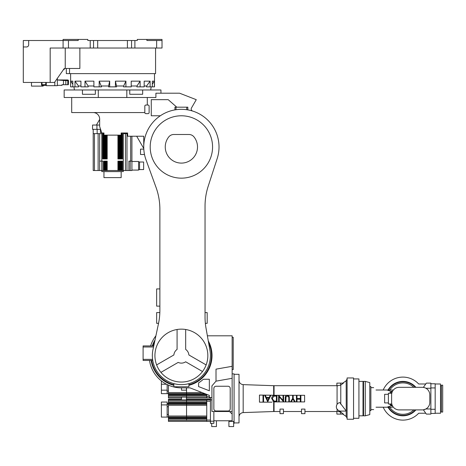 <?xml version="1.0" encoding="UTF-8"?>
<svg xmlns="http://www.w3.org/2000/svg" width="466" height="466" viewBox="0 0 466 466"><rect width="100%" height="100%" fill="white"/><g stroke="black" fill="none" stroke-linecap="round" stroke-linejoin="round"><path stroke-width="0.7" d="M69.539 68.467L69.539 73.628L155.574 73.628L155.574 48.033M65.24 48.033L65.24 68.467L64.273 68.467L64.162 69.539L63.522 69.539L57.353 78.352L57.353 85.674L54.825 85.674L54.825 81.958M69.539 73.628L66.318 73.628L66.318 68.467M46.28 82.447L46.28 85.674L54.825 85.674M79.867 48.033L79.867 68.467L65.24 68.467M64.273 68.467L54.487 82.447L23.3 82.447L23.3 46.961L26.527 46.961A2.149 2.149 0 0 0 28.676 44.806L28.676 40.507L23.3 40.507L23.3 46.961M156.646 40.507L146.901 40.507L146.901 39.429L162.022 39.429L162.022 48.033L156.646 48.033L156.646 40.507L162.022 40.507M146.901 39.429L137.289 39.429L137.289 40.507L87.824 40.507L87.824 39.429L63.091 39.429L63.091 48.033L93.549 48.033L93.549 40.507M131.563 40.507L131.563 48.033L156.646 48.033M131.563 48.033L127.416 48.033L127.416 40.507M97.697 40.507L97.697 48.033L127.416 48.033M97.697 48.033L93.549 48.033M63.091 48.033L50.182 48.033L50.182 82.447M134.89 48.033L134.89 40.507M90.223 48.033L90.223 40.507M63.091 39.429L63.091 40.507L28.676 40.507M78.212 39.429L78.212 40.507L63.091 40.507M31.472 82.447L31.472 86.105L43.088 86.105L42.365 85.994L41.544 84.969M57.353 79.983L65.817 80.618L65.683 79.971L57.353 79.971L67.261 79.971A0.647 0.53 90 0 1 67.791 80.618L68.356 80.618A0.647 0.53 -90 0 0 67.826 79.971M68.356 84.707L68.549 80.618L68.356 84.707L67.791 84.707L67.791 80.618L65.817 80.618L65.817 84.707L62.013 84.707L62.013 85.348L57.353 85.348M65.817 84.707L67.791 84.707M63.481 84.707L63.481 80.618M62.013 85.255L60.929 85.348M45.75 82.447L45.75 84.707L41.992 84.707L42.93 85.348L46.28 85.348L42.93 85.348C43.99 85.348 43.99 85.348 42.93 85.348C43.99 85.348 43.99 85.348 42.93 85.348A0.647 0.565 90 0 0 42.365 85.994M46.28 85.278L45.75 84.707M42.033 84.876L41.992 82.447M150.71 89.973L151.147 86.857M146.627 85.994L150.116 81.154L150.116 86.857L146.499 86.857L146.627 85.994L144.175 85.994M136.998 85.994L140.115 81.154L140.115 86.857L136.882 86.857L136.998 85.994L131.22 85.994M123.653 85.994L125.919 81.154L125.919 86.857L123.566 86.857L123.653 85.994L116.5 85.994L116.541 86.857L109.685 86.857L109.685 81.154L99.2 81.154L99.2 86.857L101.547 86.857L99.2 81.154M109.685 86.857L108.572 86.857L108.613 85.994L101.466 85.994M93.893 85.994L88.115 85.994L88.231 86.857L80.938 86.857L80.938 81.154L74.997 81.154L74.997 86.857L78.62 86.857L78.486 85.994L74.997 81.154M80.938 85.994L78.486 85.994M74.403 89.973L73.966 86.857M150.116 86.857L154.496 86.857L154.496 73.628M70.716 86.857L72.801 86.857L72.801 81.154L70.716 81.154L70.616 86.857L70.616 73.628M72.801 86.857L74.997 86.857M99.2 86.857L93.893 86.857L93.893 81.154L84.998 81.154L84.998 86.857M125.919 81.154L115.428 81.154L115.428 86.857M125.919 86.857L131.22 86.857L131.22 81.154L140.115 81.154M140.115 86.857L144.175 86.857L144.175 81.154L150.116 81.154M154.397 86.857L154.397 81.154L152.312 81.154L152.312 86.857M72.801 84.195L70.716 81.154M88.115 85.994L84.998 81.154M108.613 85.994L109.685 81.154M116.5 85.994L115.428 81.154M152.312 84.195L154.397 81.154M71.694 97.499L71.694 112.556L144.821 112.556A1.078 1.078 0 0 0 145.893 113.634L148.042 113.634A1.078 1.078 0 0 0 149.12 112.556L149.12 106.102A1.078 1.078 0 0 0 148.042 105.031L145.893 105.031A1.078 1.078 0 0 0 144.821 106.102L145.083 105.398M126.822 89.973L126.822 97.499L64.162 97.499L64.162 89.973L160.951 89.973L160.951 93.2M126.822 97.499L155.906 97.499L155.906 93.2L179.596 93.2L196.268 99.683L191.491 107.949A2.149 2.149 0 0 0 192.708 111.077M142.666 89.973L142.666 94.278L129.764 94.278L129.764 89.973M98.291 97.499L98.291 89.973M95.349 89.973L95.349 94.278L82.447 94.278L82.447 89.973M143.744 146.971A37.641 37.641 0 0 0 146.015 159.844L155.982 187.233A64.524 64.524 0 0 1 159.873 209.304L159.873 310.344A64.524 64.524 0 0 1 158.463 323.759L152.982 349.558A29.038 29.038 0 0 0 181.379 384.631A29.038 29.038 0 0 0 209.974 350.554L206.019 328.116A64.524 64.524 0 0 1 205.04 316.915L205.04 206.176A64.524 64.524 0 0 1 208.197 186.237L217.179 158.597A37.641 37.641 0 0 0 181.379 109.329A37.641 37.641 0 0 0 143.744 146.971L143.744 136.218L127.614 136.218L127.614 132.991L121.16 132.991L121.16 135.14L103.953 135.14L103.953 132.991L101.804 132.991L99.654 126.536L99.654 119.011A6.454 6.454 0 0 0 93.2 112.556M147.303 105.031L147.303 97.499M176.783 107.18L168.197 99.654L151.269 99.654L151.269 115.784L160.31 115.784M144.821 106.102L144.821 112.556M143.773 148.508L136.678 136.218M144.501 154.496L140.516 154.496L140.516 149.12L143.802 149.12M96.934 125.034L92.553 125.034L92.553 129.332L96.934 129.332L96.934 125.034L99.654 125.034M96.934 129.332L100.586 129.332M131.913 136.218L131.913 170.521L123.309 170.521L123.309 171.593L101.804 171.593L101.804 170.521L93.2 170.521L93.2 133.637L101.804 133.637L101.804 161.12L103.091 161.12L103.091 170.521L103.953 170.521L103.953 161.12L104.6 161.12L104.6 170.521L105.246 170.521L105.246 161.12L105.887 161.12L105.887 170.521L106.533 170.521L106.533 161.12L107.18 161.12L107.18 170.521L117.933 170.521L117.933 161.12L118.58 161.12L118.58 170.521L119.226 170.521L119.226 161.12L119.867 161.12L119.867 170.521L120.513 170.521L120.513 161.12L121.16 161.12L121.16 170.521L121.807 170.521L121.807 161.12L122.453 161.12L122.453 170.521L123.309 170.521L123.309 133.637L127.614 133.637M121.16 171.593L121.16 177.616L103.953 177.616L103.953 171.593M139.55 169.554L143.633 169.554L143.633 162.022L139.55 162.022M104.6 135.14L104.6 158.97L103.953 158.97L103.953 135.14M107.18 135.14L107.18 158.97L106.533 158.97L106.533 135.14M119.867 135.14L119.867 158.97L119.226 158.97L119.226 135.14M122.453 133.637L122.453 158.97L121.807 158.97L121.807 133.637L122.453 133.637M103.306 133.637L103.306 158.97L102.666 158.97L102.666 133.637L103.306 133.637M121.16 135.14L121.16 158.97L120.513 158.97L120.513 135.14M118.58 135.14L118.58 158.97L117.933 158.97L117.933 135.14M105.887 135.14L105.887 158.97L105.246 158.97L105.246 135.14M101.658 132.56L100.406 132.56L100.406 129.332M97.161 129.332L97.161 133.637M93.2 129.332L93.2 133.637M103.091 170.521L101.804 170.521L101.804 161.12L99.654 161.12L99.654 133.637M122.453 170.521L121.807 170.521M121.16 170.521L120.513 170.521M119.867 170.521L119.226 170.521M118.58 170.521L117.933 170.521M107.18 170.521L106.533 170.521M105.887 170.521L105.246 170.521M104.6 170.521L103.953 170.521M131.913 170.09L138.583 170.09L138.583 161.486L131.913 161.486M128.901 170.521L128.901 161.12L131.913 161.12M130.672 161.12L130.672 136.218M125.459 133.637L125.459 170.521M94.441 133.637L94.441 170.521M126.985 170.521L126.985 133.637M98.128 133.637L98.128 170.521M99.654 161.12L99.654 170.521M138.583 161.918L139.55 161.918L139.55 169.659L138.583 169.659M152.609 359.513L152.755 360.434L152.592 359.356L143.097 359.356L143.097 360.434L152.755 360.434L143.097 360.434M175.851 109.737L174.931 109.889L176.002 109.72L176.002 107.18L186.761 107.18L186.761 109.72L187.81 109.883M176.002 107.18L174.931 107.18L174.954 109.883M187.361 109.807L187.746 109.871M150.198 146.971A31.187 31.187 0 0 1 181.379 115.784A31.187 31.187 0 0 1 212.566 146.971A31.187 31.187 0 0 1 181.379 178.158A31.187 31.187 0 0 1 150.198 146.971M154.928 355.593A26.457 26.457 0 0 1 181.379 329.142A26.457 26.457 0 0 1 207.836 355.593A26.457 26.457 0 0 1 181.379 382.05A26.457 26.457 0 0 1 154.928 355.593M194.007 136.934A16.129 16.129 0 0 1 181.379 163.1A16.129 16.129 0 0 1 168.756 136.934A6.454 6.454 0 0 1 173.806 134.493L188.957 134.493A6.454 6.454 0 0 1 194.007 136.934M205.04 312.581L207.189 312.581L207.189 323.334L205.36 323.334M153.757 345.918L143.097 345.918L143.097 359.356M188.911 383.635L188.911 386.78L173.853 386.78L173.853 383.635M158.551 323.334L156.646 323.334L156.646 312.581L159.838 312.581M159.873 288.92L156.646 288.92L156.646 306.127L159.873 306.127M187.833 109.889L187.833 107.18L186.761 107.18M156.623 364.919L173.882 354.958A7.526 7.526 0 0 1 177.08 349.418L177.08 329.491M160.927 372.369L178.181 362.408A7.526 7.526 0 0 0 185.66 361.791L202.506 371.518M206.135 364.919L188.881 354.958A7.526 7.526 0 0 0 185.684 349.418L185.684 329.491M188.911 385.306A30.651 30.651 0 0 0 208.273 340.891M155.021 339.959A30.651 30.651 0 0 0 152.3 345.918M232.138 373.878L234.078 373.878L234.078 423.344L233.647 423.344M152.871 345.918A30.109 30.109 0 0 1 154.636 341.759A30.109 30.109 0 0 0 152.871 345.918M196.436 381.671A30.109 30.109 0 0 0 208.593 342.696A30.109 30.109 0 0 1 188.911 384.747M228.911 426.571L233.647 426.571L233.647 421.369L228.911 421.369L228.911 426.571M230.204 408.828A2.149 2.149 0 0 1 228.055 410.977L216.008 410.977A2.149 2.149 0 0 1 213.859 408.828L213.859 388.394A2.149 2.149 0 0 1 216.008 386.244L228.055 386.244A2.149 2.149 0 0 1 230.204 388.394L230.204 408.828M232.138 369.573L233.216 369.573L233.216 337.314L232.138 337.314M173.853 384.747A30.109 30.109 0 0 1 151.66 360.434A30.109 30.109 0 0 0 173.853 384.747M228.911 420.763L228.911 421.369M232.138 411.513L211.925 411.513L211.925 385.889L216.008 381.153L232.138 378.31L232.138 420.763L213.859 420.763M216.44 420.763L216.44 426.571L211.71 426.571L211.71 423.344M211.925 397.533L209.339 397.533L209.339 395.384L189.982 387.858L181.379 387.858A32.259 32.259 0 0 1 149.487 360.434M150.605 345.918A32.259 32.259 0 0 1 155.906 335.8M207.376 335.805L232.138 335.805L232.138 378.31M216.008 381.153L216.008 369.154L232.138 366.311M203.316 379.254A32.259 32.259 0 0 1 198.586 382.883L198.586 386.588L209.339 390.77L209.339 379.254L203.316 379.254M151.118 360.434A30.651 30.651 0 0 0 173.853 385.306M213.859 421.194L210.416 421.194L210.416 423.344L213.859 423.344L213.859 411.513M209.339 397.533L209.339 395.384M210.416 421.194L210.416 399.898L211.925 399.898M210.416 399.263L206.758 399.263L206.758 399.88L210.416 399.88L210.416 397.533M337.634 385.877L337.32 385.819M336.516 405.583L336.347 406.783A4.299 4.299 0 0 0 340.646 411.082L346.238 411.082L346.18 380.757L347.1 378.992M301.502 409.09L304.945 409.09L304.945 413.662L301.502 413.662L301.502 409.09M279.996 409.09L283.433 409.09L283.433 413.662L279.996 413.662L279.996 409.09M337.075 404.377L337.075 385.761L340.646 385.143L340.646 383.122L336.883 383.122L336.883 385.702L274.055 385.702L274.055 395.308L304.618 395.308L304.618 401.913L274.055 401.913L274.055 411.513L273.676 411.519L273.676 401.937L274.055 401.913M340.78 411.082L340.78 412.165L343.442 414.093L340.646 412.072L337.308 411.402M337.075 411.461L337.075 409.183L336.551 408.1M272.01 402.158L259.457 402.158L259.457 395.063L273.408 395.244M336.347 406.783A4.299 4.299 0 0 1 339.784 402.566L346.18 410.948M343.442 414.093L340.646 414.093L340.646 412.072M340.646 383.122L343.442 383.122L340.78 385.05L340.78 404.22M234.078 422.912L239.023 422.912L239.023 374.303L234.078 374.303M273.635 401.605L271.69 398.529C271.812 396.45 272.907 395.401 274.981 395.384L276.985 395.384L276.985 401.838L272.942 401.249M271.69 398.529L271.818 397.504M275.68 401.838L275.266 401.832M287.941 395.308L288.745 395.739M286.037 396.613L285.833 401.838L285.256 401.838L285.256 397.941C285.134 396.374 285.798 395.465 287.26 395.22L289.334 396.846M289.275 396.578L289.392 401.838L288.815 401.838L288.815 397.795M288.815 397.97L288.681 396.7M288.786 397.114L287.295 395.879L285.868 397.166M285.256 397.941L285.297 397.172M274.055 395.308L273.676 395.279L273.676 385.697L274.055 385.702M339.097 411.385L339.883 411.647M300.314 395.384L300.89 395.384L300.89 401.838L300.314 401.838L300.314 399.187L296.999 399.187L296.999 401.838L296.423 401.838L296.423 395.384L296.999 395.384L296.999 398.529L300.314 398.529L300.314 395.384M293.196 395.384L293.196 398.447L295.263 401.838L294.599 401.838L292.904 399.065L291.215 401.838L290.551 401.838L292.619 398.447L292.619 395.384L293.196 395.384M283.019 400.451L283.019 395.384L283.602 395.384L283.602 401.838L279.216 396.758L279.216 401.838L278.639 401.838L278.639 395.384L283.019 400.451M270.863 395.384L267.717 401.838L264.74 395.384L265.37 395.384L266.325 397.451L269.249 397.451L270.228 395.384L270.863 395.384M263.005 395.384L263.581 395.384L263.581 401.838L263.005 401.838L263.005 395.384M337.075 409.183L338.473 410.494M304.945 411.513L336.883 411.513L336.883 414.093L340.646 414.093M272.33 399.17L272.266 398.529L273.822 396.211L276.402 396.048L276.402 401.174L273.967 400.993L272.266 398.529L272.325 397.935M267.764 400.579L266.628 398.115L268.934 398.115L267.764 400.579M273.822 396.211L274.183 396.129M275.948 401.174L275.552 401.168M347.1 377.961L347.1 419.254L353.548 419.254L353.548 377.961L347.1 377.961M353.548 418.287L358.925 418.287L358.925 378.928L353.548 378.928M358.925 415.818L363.014 415.818L363.014 381.404L358.925 381.404M206.758 399.263L186.546 399.263L186.546 399.88L186.435 399.263M181.49 399.263L168.436 399.263L168.436 400.958L186.546 400.958L186.546 399.88L186.546 400.958L206.758 400.958M168.436 403.562L167.143 403.562M168.436 399.88L206.758 399.88L206.758 421.392L210.416 421.392M206.758 401.209L210.416 401.209M210.416 420.064L206.758 420.064M206.758 403.02L186.546 403.02L186.546 404.185L206.758 404.185L186.546 404.185L186.546 417.087L206.758 417.087L186.546 417.087L186.546 416.016L206.758 416.016L206.758 405.263L186.546 405.263L186.546 400.958L186.546 402.222L168.436 402.222L168.436 400.958M186.546 417.087L206.758 417.087L168.436 417.087L186.546 417.087L168.436 417.087L186.546 417.087L186.546 418.252L186.546 417.087M206.758 420.315L186.546 420.315L186.546 418.252L206.758 418.252M206.758 419.05L186.546 419.05L186.546 420.315L168.436 420.315L168.436 421.392L206.758 421.392M168.436 402.222L168.436 403.02L186.546 403.02L186.546 402.222L206.758 402.222M168.436 405.263L168.436 416.016L186.546 416.016L186.546 405.263L168.436 405.263L168.436 403.824L206.758 403.824M168.436 420.315L168.436 419.05L186.546 419.05L186.546 418.252L168.436 418.252L168.436 416.016M168.436 403.02L168.436 403.824M168.436 404.185L186.546 404.185L167.143 404.185L167.143 406.76L168.436 406.76M168.436 419.05L168.436 418.252M186.435 399.88L186.435 397.084L181.49 397.084L181.49 399.88M168.436 414.513L167.143 414.513L167.143 417.087L168.436 417.087M167.143 414.513L167.143 406.76M167.143 404.185L167.143 402.036L161.382 402.036L161.382 417.087L167.143 417.087M167.143 404.907L161.382 404.907M206.758 394.382L206.758 397.958L210.416 397.958M209.339 396.63L206.758 396.63M202.133 392.582L186.546 392.582L186.546 387.858L186.546 393.654L204.9 393.654L186.546 393.654L186.546 392.582L168.436 392.582L168.436 385.143M206.758 396.881L186.546 396.881L186.546 397.958L186.546 396.881L168.436 396.881L168.436 394.015L186.546 394.015L186.546 393.654L168.436 393.654L186.546 393.654L186.546 394.818L186.546 394.015L205.821 394.015L168.436 394.015L168.436 392.582M206.758 395.617L186.546 395.617L186.546 396.881L186.546 394.818L206.758 394.818M186.435 397.958L206.758 397.958M168.436 395.617L186.546 395.617L186.546 394.818L168.436 394.818M168.436 396.881L168.436 397.958L181.49 397.958M181.49 387.858L181.49 390.17L186.435 390.17L186.435 387.858M168.436 391.079L167.143 391.079L167.143 393.654L168.436 393.654M167.143 391.079L167.143 384.543M167.143 390.17L161.382 390.17L161.382 393.654L167.143 393.654M161.382 380.908L161.382 384.234L166.531 384.234M161.382 390.17L161.382 384.234M365.274 415.818L365.274 381.404L363.55 381.404L363.55 415.818L365.274 415.818L369.788 414.6L369.788 382.621L365.274 381.404M369.788 410.651L370.866 410.651L370.866 386.564L369.788 386.564M389.425 393.234L391.079 391.807L392.261 391.807M392.506 391.294L390.619 391.294L387.077 390.007L376.027 390.007C372.922 386.902 372.922 386.902 376.027 390.007M388.51 390.007A16.776 16.776 0 0 1 415.317 387.316M376.027 407.214C372.922 410.313 372.922 410.313 376.027 407.214L387.077 407.214L390.619 405.921L392.506 405.921M392.261 405.414L391.079 405.414L389.425 403.987M415.317 409.899A16.776 16.776 0 0 1 388.51 407.214M389.78 390.007A15.698 15.698 0 0 1 413.82 387.316M413.82 409.899A15.698 15.698 0 0 1 389.78 407.214M387.077 390.007L392.454 390.007L393.083 390.386M391.079 391.807L391.079 393.234M391.079 403.987L391.079 405.414M388.394 394.306L384.631 394.306L384.631 402.909L388.394 402.909M387.077 407.214L392.454 407.214L393.083 406.835M425.755 413.237L418.678 413.237A21.506 21.506 0 0 1 383.198 407.214M383.198 390.007A21.506 21.506 0 0 1 418.678 383.984L425.755 383.984M415.893 387.316A17.207 17.207 0 0 0 388.009 390.007M388.009 407.214A17.207 17.207 0 0 0 415.893 409.899M399.146 387.316L422.266 387.316L399.146 387.316A7.526 7.526 0 0 0 391.621 394.848L391.621 402.374A7.526 7.526 0 0 0 399.146 409.899L422.266 409.899A7.526 7.526 0 0 0 429.798 402.374L429.798 394.848A7.526 7.526 0 0 0 422.266 387.316L399.146 387.316M391.795 403.987L391.947 404.575L391.795 403.987L388.394 403.987L388.394 393.234L391.795 393.234M425.877 408.979L430.869 408.979L430.869 414.093L426.355 414.093L423.361 409.818L425.842 408.997M430.869 408.979L430.869 388.242L425.877 388.242M423.361 387.397L426.355 383.122L430.869 383.122L430.869 388.242M435.174 413.237L440.527 413.237L440.527 383.984L435.174 383.984M442.7 412.049L442.7 385.166L441.407 385.166L441.407 412.049L442.7 412.049M430.869 409.288L435.174 409.288L435.174 387.933L430.869 387.933M435.174 387.933L435.174 383.768L430.869 383.768M435.174 409.288L435.174 413.447L430.869 413.447M415.864 409.899A17.184 17.184 0 0 1 388.032 407.214M388.032 390.007A17.184 17.184 0 0 1 415.864 387.316M68.467 48.033L68.467 40.507M41.992 84.707L41.521 84.707L41.521 82.447M130.195 161.12L130.195 170.521M153.524 346.989L143.097 346.989M273.676 385.697L243.176 384.631L243.176 412.585C240.642 412.911 239.256 414.344 239.023 416.884M342.795 414.093L346.18 416.464L346.18 411.082M206.758 417.449L168.436 417.449M68.549 80.618L67.902 79.971M43.088 85.994L43.734 85.348M99.654 119.442L96.427 125.034M346.18 416.464L347.1 418.223M229.557 411.513L231.707 413.662M301.502 411.513L283.433 411.513M279.996 411.513L274.055 411.513M273.676 411.519L243.176 412.585M342.795 383.122L346.18 380.757M243.176 384.631C240.642 384.31 239.256 382.877 239.023 380.332M363.55 413.662L363.014 413.662M363.55 383.553L363.014 383.553M373.662 387.642L370.866 387.642M373.662 409.579L370.866 409.579M441.407 411.297L440.527 411.297M441.407 385.918L440.527 385.918"/></g></svg>
